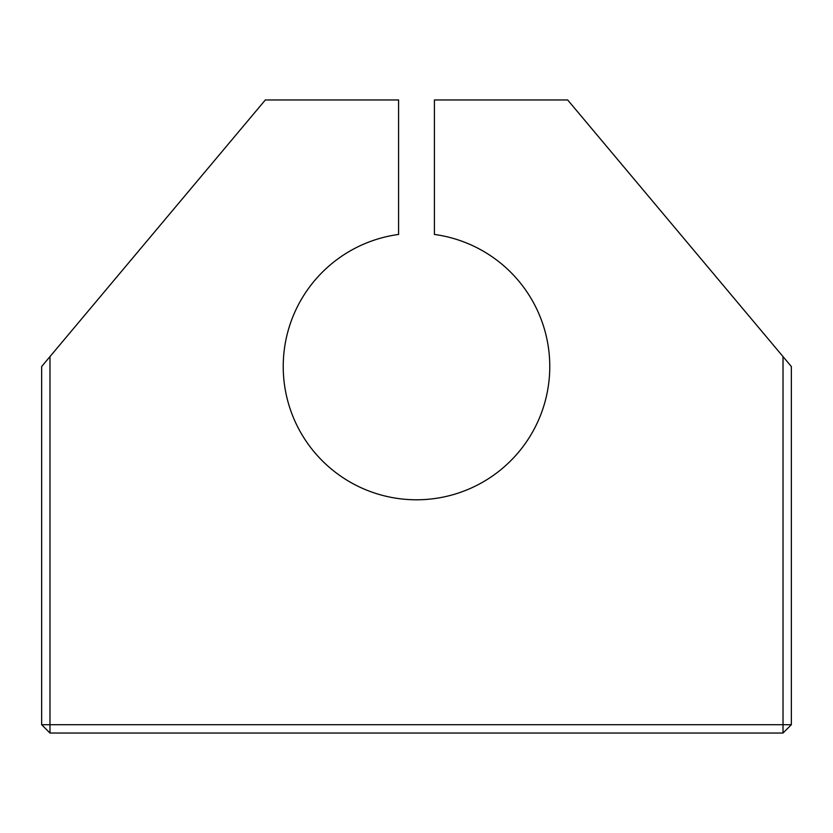 <?xml version="1.0" encoding="UTF-8"?>
<svg xmlns="http://www.w3.org/2000/svg" width="833" height="833" viewBox="0 0 833 833"><rect width="100%" height="100%" fill="white"/><g stroke="black" fill="none" stroke-linecap="round" stroke-linejoin="round"><path stroke-width="1.25" d="M49.98 356.597L41.65 366.52L41.65 724.71L49.98 724.71L49.98 356.597L265.331 99.96L398.591 99.96L398.591 234.448A133.28 133.28 0 0 0 304.191 438.273A133.28 133.28 0 0 0 528.809 438.273A133.28 133.28 0 0 0 434.409 234.448L434.409 99.96L567.669 99.96L783.02 356.597L783.02 724.71L49.98 724.71L49.98 733.04L783.02 733.04L783.02 724.71L791.35 724.71L791.35 366.52L783.02 356.597M783.02 733.04L791.35 724.71M41.65 724.71L49.98 733.04"/></g></svg>
